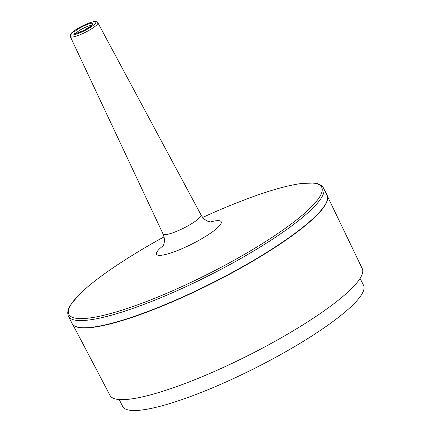 <?xml version="1.0" encoding="UTF-8"?>
<svg xmlns="http://www.w3.org/2000/svg" width="432" height="432" viewBox="0 0 432 432"><rect width="100%" height="100%" fill="white"/><g stroke="black" fill="none" stroke-linecap="round" stroke-linejoin="round"><path stroke-width="0.65" d="M119.205 399.546L122.683 406.458A134.806 25.261 -26.7 0 0 207.349 389.983A134.806 25.261 -26.7 0 0 336.08 319.183A134.806 25.261 -26.7 0 0 363.544 285.32L360.067 278.402M327.521 196.403L362.254 268.628A141.151 26.449 153.3 0 1 213.435 371.882A141.151 26.449 153.3 0 1 110.057 395.469L72.781 324.524M73.753 325.415A142.587 26.719 -26.7 0 0 211.723 283.468A142.587 26.719 -26.7 0 0 327.656 197.716M323.482 188.012L327.094 195.188A142.733 26.746 153.3 0 1 325.588 204.05A142.733 26.746 153.3 0 1 194.065 291.751A142.733 26.746 153.3 0 1 72.063 323.455L68.456 316.283A142.733 26.746 -26.7 0 0 190.458 284.575A142.733 26.746 -26.7 0 0 321.98 196.873A142.733 26.746 -26.7 0 0 323.482 188.012C321.754 184.999 318.33 183.33 313.216 183.011L301.261 183.519C288.236 185.274 271.318 189.972 250.517 197.618A141.496 26.514 153.3 0 1 314.113 204.044A141.496 26.514 153.3 0 1 161.411 295.558A141.496 26.514 153.3 0 1 70.373 305.586A141.496 26.514 153.3 0 1 119.664 263.428A650.236 650.236 0 0 1 164.068 236.871M76.172 33.205A9.083 1.701 153.3 0 1 85.59 27.216A9.083 1.701 153.3 0 1 91.627 25.434M71.194 33.718A13.84 2.592 153.3 0 1 85.639 24.44A13.84 2.592 153.3 0 1 95.634 22.993A13.84 2.592 153.3 0 1 81.189 32.27A13.84 2.592 153.3 0 1 71.194 33.718M70.308 36.628A15.428 2.889 -26.7 0 0 83.462 33.232A15.428 2.889 -26.7 0 0 97.713 23.738A15.428 2.889 -26.7 0 0 97.87 22.766L96.158 21.6C95.272 21.335 92.853 21.373 85.698 24.381L75.568 29.84C70.502 33.464 71.41 33.264 70.562 34.247L70.308 36.628L163.064 233.993A21.238 3.98 153.3 0 0 181.181 229.316A21.238 3.98 153.3 0 0 200.799 216.243A21.238 3.98 153.3 0 0 201.015 214.909C202.948 218.209 205.427 220.401 208.456 221.492L211.923 222.178M73.996 32.486A10.67 1.998 -26.7 0 0 81.697 31.374A10.67 1.998 -26.7 0 0 92.831 24.224A10.67 1.998 -26.7 0 0 85.126 25.337A10.67 1.998 -26.7 0 0 73.996 32.486M163.237 245.673A36.207 6.782 -26.7 0 0 156.886 252.023A36.207 6.782 -26.7 0 0 199.541 239.998A36.207 6.782 -26.7 0 0 210.287 222.01M97.87 22.766L201.015 214.909M92.102 25.11L92.156 24.824C93.231 24.581 90.585 26.357 84.208 30.164C75.244 34.317 75.292 33.053 75.362 33.269L75.632 33.394M162.383 247.104L163.534 244.987C163.831 244.334 165.618 240.338 163.064 233.993M250.517 197.618A650.236 650.236 0 0 0 202.727 217.426M68.456 316.283C67.068 313.092 67.77 309.35 70.556 305.051L78.095 295.763C87.269 286.346 101.126 275.573 119.664 263.428"/></g></svg>

